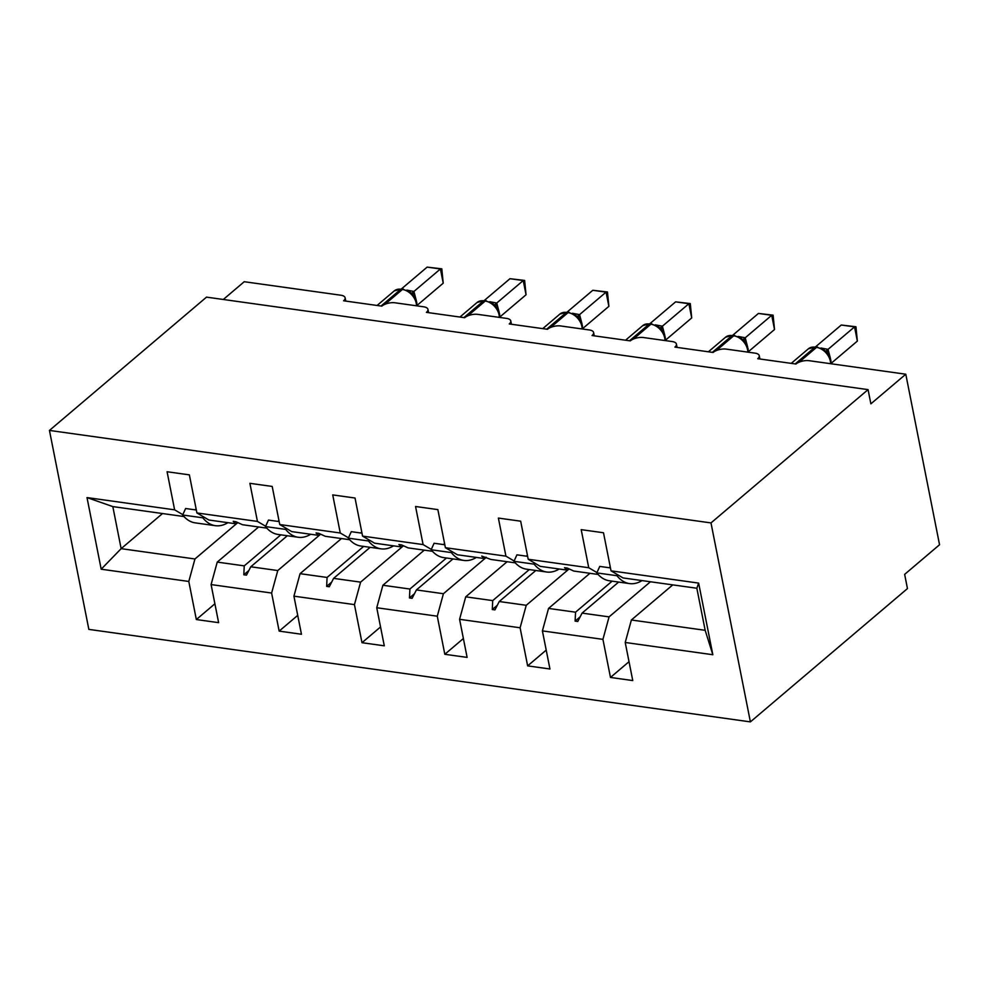 <?xml version="1.0" encoding="UTF-8"?>
<svg xmlns="http://www.w3.org/2000/svg" width="989" height="989" viewBox="0 0 989 989"><rect width="100%" height="100%" fill="white"/><g stroke="black" fill="none" stroke-linecap="round" stroke-linejoin="round"><path stroke-width="1.48" d="M750.391 721.883L907.457 588.579L904.651 574.374L939.55 544.741L905.788 374.213L870.876 403.833L868.07 389.629L206.516 297.133L49.45 430.425L88.849 629.387L750.391 721.883L710.992 522.921L49.45 430.425M223.316 299.482L244.234 281.717L340.871 295.229A9.68 4.253 168.8 0 1 345.124 297.788A9.68 4.253 168.8 0 1 343.591 300.78L381.828 306.133A9.68 4.253 -11.2 0 1 395.019 302.795L423.7 306.813A9.68 4.253 168.8 0 1 427.953 309.372A9.68 4.253 168.8 0 1 426.42 312.363L464.645 317.704A9.68 4.253 -11.2 0 1 477.848 314.378L506.516 318.384A9.68 4.253 168.8 0 1 510.781 320.955A9.68 4.253 168.8 0 1 509.248 323.947L547.473 329.288A9.68 4.253 -11.2 0 1 560.676 325.962L589.345 329.967A9.68 4.253 168.8 0 1 593.61 332.527A9.68 4.253 168.8 0 1 592.077 335.531L630.302 340.871A9.68 4.253 -11.2 0 1 643.505 337.546L672.174 341.551A9.68 4.253 168.8 0 1 676.427 344.11A9.68 4.253 168.8 0 1 674.906 347.102L713.131 352.455A9.68 4.253 -11.2 0 1 726.322 349.117L755.003 353.135A9.68 4.253 168.8 0 1 759.255 355.694A9.68 4.253 168.8 0 1 757.722 358.686L795.96 364.026A9.68 4.253 -11.2 0 1 809.15 360.701L905.788 374.213M650.453 581.767L609.076 616.876L582.076 613.106L618.644 582.064M629.029 661.69L610.473 677.44L602.931 639.364L609.076 616.876M696.849 588.245L698.642 583.102L712.834 654.73L705.169 630.314L696.849 588.245L623.045 577.935L611.041 570.851L603.5 532.762L581.198 529.647L588.739 567.735L528.213 559.267L540.217 566.351L567.216 570.121L568.811 568.786M596.948 572.569L588.739 567.735M609.1 567.723L610.238 566.759M569.108 568.922L526.247 605.293L499.247 601.522L535.815 570.492M546.2 650.107L527.644 665.869L520.103 627.78L526.247 605.293M528.213 559.267L520.671 521.191L498.382 518.075L505.923 556.152L445.396 547.696L457.388 554.767L484.4 558.55L485.982 557.203M514.119 560.998L505.923 556.152M526.272 556.139L527.409 555.175M486.291 557.339L443.418 593.721L416.418 589.938L452.987 558.909M463.384 638.535L444.815 654.285L437.274 616.196L443.418 593.721M445.396 547.696L437.855 509.607L415.553 506.492L423.094 544.58L362.567 536.112L374.571 543.184L401.571 546.966L403.153 545.619M431.303 549.414L423.094 544.58M443.455 544.556L444.58 543.604M403.463 545.755L360.602 582.138L333.59 578.367L370.158 547.325M380.555 626.952L361.986 642.702L354.445 604.613L360.602 582.138M362.567 536.112L355.026 498.023L332.724 494.908L340.265 532.997L279.739 524.529L291.743 531.612L318.742 535.383L320.325 534.035M348.474 537.831L340.265 532.997M360.626 532.984L361.751 532.02M320.634 534.184L277.773 570.554L250.773 566.784L287.329 535.741M297.726 615.368L279.158 631.118L271.616 593.041L277.773 570.554M279.739 524.529L272.198 486.44L249.896 483.324L257.437 521.413L196.91 512.945L189.369 474.868L167.079 471.741L174.62 509.829L87.007 497.578L112.82 506.591L121.14 548.66L101.187 569.207L87.007 497.578M265.645 526.247L257.437 521.413M277.798 521.401L278.935 520.437M237.805 522.6L194.944 558.97L121.14 548.66L162.517 513.538M214.897 603.784L196.341 619.547L188.8 581.458L194.944 558.97M182.817 514.676L174.62 509.829M194.969 509.817L196.106 508.853M712.834 654.73L625.221 642.479L632.762 680.568L610.473 677.44M625.221 642.479L631.378 619.992L672.755 584.882M602.931 639.364L542.405 630.895L549.946 668.984L527.644 665.869M542.405 630.895L548.549 608.42L589.926 573.299M520.103 627.78L459.576 619.312L467.117 657.401L444.815 654.285M459.576 619.312L465.72 596.837L507.097 561.715M437.274 616.196L376.747 607.741L384.288 645.817L361.986 642.702M376.747 607.741L382.891 585.253L424.269 550.144M354.445 604.613L293.918 596.157L301.46 634.246L279.158 631.118M293.918 596.157L300.075 573.669L341.452 538.56M698.642 583.102L611.041 570.851M271.616 593.041L211.09 584.573L218.631 622.662L196.341 619.547M188.8 581.458L101.187 569.207M612.117 581.161L575.549 612.191L548.549 608.42M598.11 574.448L573.744 571.036L567.192 568.045L564.534 567.674L567.216 570.121M575.549 612.191L575.116 621.104L577.774 621.475L582.076 613.106M529.288 569.577L492.72 600.607L465.72 596.837M515.281 562.865L490.915 559.453L481.717 556.09L484.4 558.55M492.72 600.607L492.287 609.533L494.945 609.904L499.247 601.522M446.472 557.994L409.903 589.036L382.891 585.253M432.465 551.281L408.086 547.881L401.546 544.89L398.888 544.519L401.571 546.966M409.903 589.036L409.471 597.949L412.116 598.32L416.418 589.938M363.643 546.41L327.075 577.452L300.075 573.669M349.636 539.697L325.27 536.298L318.718 533.306L316.06 532.935L318.742 535.383M327.075 577.452L326.642 586.366L329.3 586.737L333.59 578.367M280.814 534.839L244.246 565.869L217.246 562.098L258.623 526.976M237.508 522.464L235.914 523.799L208.914 520.029L196.91 512.945M266.807 528.126L242.441 524.714L235.889 521.722L233.231 521.351L235.914 523.799M244.246 565.869L243.813 574.782L246.471 575.153L250.773 566.784M211.09 584.573L217.246 562.098M183.979 516.542L112.82 506.591M705.169 630.314L631.378 619.992M710.992 522.921L868.07 389.629M248.857 570.505L243.813 574.782M331.686 582.088L326.642 586.366M414.502 593.672L409.471 597.949M497.331 605.256L492.287 609.533M580.16 616.827L575.116 621.104M414.144 296.379L409.99 291.928L401.818 288.899A3.227 1.793 98 0 0 400.817 289.258A13.871 9.779 -130.3 0 0 394.252 290.902L377.093 305.465M443.22 283.188L440.414 268.971L427.137 267.117L441.811 268.835L443.22 283.188L416.987 305.453M441.811 268.835L440.414 268.971L413.921 291.458L416.381 300.854M427.137 267.117L401.509 288.862M406.85 290.111L413.921 291.458M411.177 293.609L413.773 291.594M227.903 522.687A51.626 28.73 -82 0 1 215.379 525.691A51.626 28.73 -82 0 1 202.844 517.816L203.338 516.74M215.379 525.691L195.204 522.86A51.626 28.73 -82 0 1 182.668 514.997L202.844 517.816M182.668 514.997L185.623 508.507L196.329 510.015M496.973 307.95L492.806 303.499L484.647 300.483A3.227 1.793 98 0 0 483.633 300.841A13.871 9.779 -130.3 0 0 477.081 302.486L459.922 317.049M526.049 294.771L523.23 280.555L509.965 278.7L524.627 280.419L526.049 294.771L499.816 317.024M524.627 280.419L523.23 280.555L496.75 303.03L499.21 312.437M509.965 278.7L484.338 300.446M489.679 301.694L496.75 303.03M494.006 305.193L496.589 303.166M310.731 534.258A51.626 28.73 -82 0 1 298.208 537.262A51.626 28.73 -82 0 1 285.673 529.399L286.167 528.324M298.208 537.262L278.033 534.443A51.626 28.73 -82 0 1 265.497 526.581L285.673 529.399M265.497 526.581L268.452 520.09L279.158 521.586M579.789 319.534L575.635 315.083L567.476 312.067A3.227 1.793 98 0 0 566.462 312.413A13.871 9.779 -130.3 0 0 559.91 314.057L542.738 328.632M608.878 306.343L606.059 292.138L592.794 290.284L607.456 291.99L608.878 306.343L582.645 328.608M607.456 291.99L606.059 292.138L579.579 314.613L582.039 324.021M592.794 290.284L567.167 312.03M572.507 313.278L579.579 314.613M576.822 316.777L579.418 314.749M393.56 545.841A51.626 28.73 -82 0 1 381.025 548.846A51.626 28.73 -82 0 1 368.501 540.983L368.996 539.895M381.025 548.846L360.849 546.027A51.626 28.73 -82 0 1 348.326 538.164L368.501 540.983M348.326 538.164L351.28 531.674L361.986 533.17M662.618 331.117L658.464 326.667L650.305 323.65A3.227 1.793 98 0 0 649.291 323.996A13.871 9.779 -130.3 0 0 642.726 325.641L625.567 340.204M691.707 317.926L688.888 303.722L675.611 301.855L690.285 303.574L691.707 317.926L665.473 340.191M690.285 303.574L688.888 303.722L662.395 326.197L664.868 335.592M675.611 301.855L649.996 323.601M655.336 324.849L662.395 326.197M659.651 328.36L662.247 326.333M476.377 557.425A51.626 28.73 -82 0 1 463.853 560.429A51.626 28.73 -82 0 1 451.318 552.567L451.812 551.479M463.853 560.429L443.678 557.611A51.626 28.73 -82 0 1 431.142 549.748L451.318 552.567M431.142 549.748L434.097 543.258L444.803 544.754M745.446 342.701L741.293 338.25L733.121 335.222A3.227 1.793 98 0 0 732.12 335.58A13.871 9.779 -130.3 0 0 725.555 337.224L708.396 351.787M774.523 329.51L771.717 315.293L758.439 313.439L773.114 315.157L774.523 329.51L748.29 351.775M773.114 315.157L771.717 315.293L745.224 337.781L747.684 347.176M758.439 313.439L732.812 335.184M738.153 336.433L745.224 337.781M742.479 339.932L745.076 337.917M559.205 569.009A51.626 28.73 -82 0 1 546.682 572.013A51.626 28.73 -82 0 1 534.147 564.15L534.641 563.062M546.682 572.013L526.507 569.182A51.626 28.73 -82 0 1 513.971 561.319L534.147 564.15M513.971 561.319L516.926 554.829L527.632 556.337M828.275 354.272L824.109 349.822L815.95 346.805A3.227 1.793 98 0 0 814.936 347.164A13.871 9.779 -130.3 0 0 808.384 348.808L791.225 363.371M857.352 341.094L854.545 326.877L841.268 325.022L855.942 326.741L857.352 341.094L831.119 363.346M855.942 326.741L854.545 326.877L828.053 349.352L830.513 358.76M841.268 325.022L815.641 346.768M820.981 348.017L828.053 349.352M825.308 351.515L827.892 349.488M642.034 580.592A51.626 28.73 -82 0 1 629.511 583.584A51.626 28.73 -82 0 1 616.975 575.722L617.47 574.646M629.511 583.584L609.335 580.766A51.626 28.73 -82 0 1 596.8 572.903L616.975 575.722M596.8 572.903L599.754 566.413L610.46 567.909M416.493 305.799A13.871 9.779 -130.3 0 0 416.245 303.302A13.871 9.779 -130.3 0 0 402.399 289.48A3.227 1.793 -82 0 1 403.413 289.122M384.968 304.278L402.399 289.48L400.817 289.258L381.062 306.021M413.971 291.545A7.096 4.488 -25.2 0 0 413.254 295.056M499.321 317.382A13.871 9.779 -130.3 0 0 499.062 314.873A13.871 9.779 -130.3 0 0 485.228 301.064A3.227 1.793 -82 0 1 486.242 300.705M467.797 315.85L485.228 301.064L483.633 300.841L463.878 317.605M496.787 303.129A7.096 4.488 -25.2 0 0 496.082 306.639M582.15 328.966A13.871 9.779 -130.3 0 0 581.891 326.457A13.871 9.779 -130.3 0 0 568.057 312.635A3.227 1.793 -82 0 1 569.071 312.289M550.626 327.433L568.057 312.635L566.462 312.413L546.707 329.189M579.616 314.712A7.096 4.488 -25.2 0 0 578.899 318.211M664.967 340.537A13.871 9.779 -130.3 0 0 664.719 338.04A13.871 9.779 -130.3 0 0 650.886 324.219A3.227 1.793 -82 0 1 651.887 323.873M633.455 339.017L650.886 324.219L649.291 323.996L629.536 340.76M662.445 326.296A7.096 4.488 -25.2 0 0 661.728 329.794M747.795 352.121A13.871 9.779 -130.3 0 0 747.548 349.624A13.871 9.779 -130.3 0 0 733.702 335.803A3.227 1.793 -82 0 1 734.716 335.444M716.271 350.601L733.702 335.803L732.12 335.58L712.364 352.344M745.273 337.867A7.096 4.488 -25.2 0 0 744.556 341.378M830.624 363.705A13.871 9.779 -130.3 0 0 830.364 361.195A13.871 9.779 -130.3 0 0 816.531 347.386A3.227 1.793 -82 0 1 817.544 347.028M799.1 362.172L816.531 347.386L814.936 347.164L795.181 363.927M828.09 349.451A7.096 4.488 -25.2 0 0 827.385 352.962M345.124 297.788L345.779 301.089M427.953 309.372L428.608 312.672M510.781 320.955L511.437 324.256M593.61 332.527L594.253 335.827M676.427 344.11L677.082 347.411M759.255 355.694L759.911 358.995M416.962 305.861L416.752 302.3L413.377 295.39M401.818 288.899L394.252 290.902M499.791 317.444L499.581 313.884L496.206 306.961M484.647 300.483L477.081 302.486M582.608 329.028L582.397 325.455L579.035 318.545M567.476 312.067L559.91 314.057M665.436 340.612L665.226 337.039L661.864 330.128M650.305 323.65L642.726 325.641M748.265 352.183L748.055 348.623L744.68 341.712M733.121 335.222L725.555 337.224M831.094 363.767L830.884 360.206L827.509 353.283M815.95 346.805L808.384 348.808"/></g></svg>
